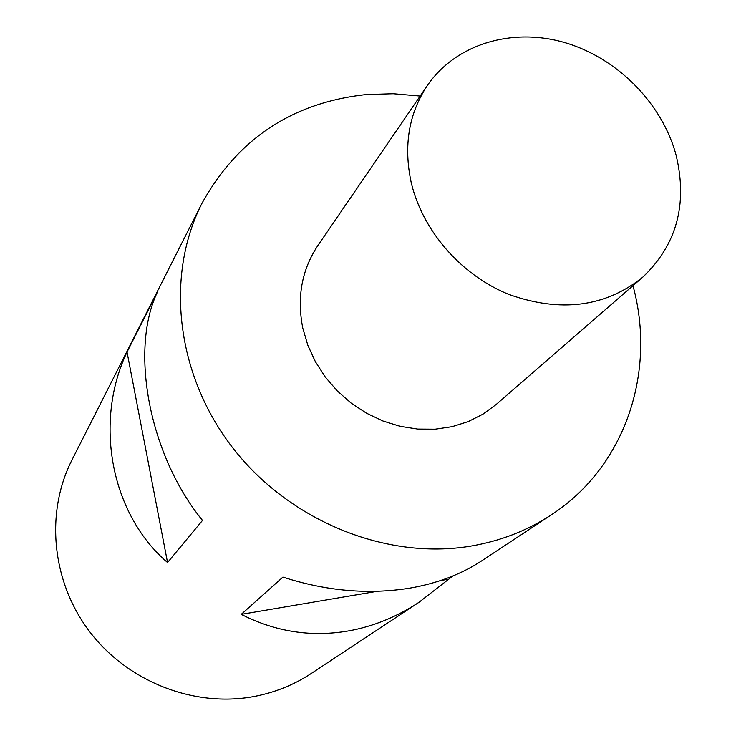 <?xml version="1.0" encoding="UTF-8"?>
<svg xmlns="http://www.w3.org/2000/svg" width="736" height="736" viewBox="0 0 736 736"><rect width="100%" height="100%" fill="white"/><g stroke="black" fill="none" stroke-linecap="round" stroke-linejoin="round"><path stroke-width="1.1" d="M157.357 292.22C129.564 350.069 149.178 455.188 202.501 520.416L167.55 562.534C110.326 513.673 93.868 421.572 127.034 352.029L157.357 292.22M452.833 576.021L418.922 602.342L311.365 673.412C293.866 684.94 274.574 692.668 253.478 696.615C193.973 707.581 127.834 681.784 89.718 631.755C51.612 581.698 45.19 512.67 71.926 460.064L201.977 203.302C237.802 138.681 292.624 102.424 366.445 94.53L393.226 93.73L420.146 96.048M418.922 602.342C396.502 617.044 372.904 626.594 348.137 630.991C311.07 637.293 275.439 631.755 241.242 614.358L282.909 577.107C326.416 591.128 368.773 594.798 409.98 588.11C437.285 583.381 461.196 574.292 481.721 560.832L551.485 514.731C527.362 530.628 500.36 541.098 470.488 546.158C386.198 560.252 289.45 521.079 232.705 447.81C175.913 374.514 165.048 275.761 201.977 203.302M411.203 182.51C422.455 230.69 461.086 275.126 508.797 294.4C560.574 312.818 605.194 307.105 642.657 277.279C676.734 244.886 687.866 204.12 676.044 154.974C661.977 102.939 616.961 57.666 564.383 42.458C511.842 27.296 455.888 43.985 427.386 85.459C408.747 113.565 403.356 145.912 411.203 182.51M427.386 85.459L317.842 245.585C301.751 269.845 296.737 297.381 302.8 328.173L307.823 345.248L315.367 361.652L325.257 377.007L337.272 390.926L351.127 403.089L366.482 413.19L382.968 421.001L400.191 426.337L417.735 429.079L435.188 429.189L452.134 426.668L468.179 421.608L482.972 414.156L496.174 404.487L642.657 277.279M632.969 285.688C656.53 371.671 625.572 466.486 551.485 514.731M447.902 579.306L440.579 580.548M377.09 591.321L241.242 614.358M167.55 562.534L127.034 352.029"/></g></svg>
